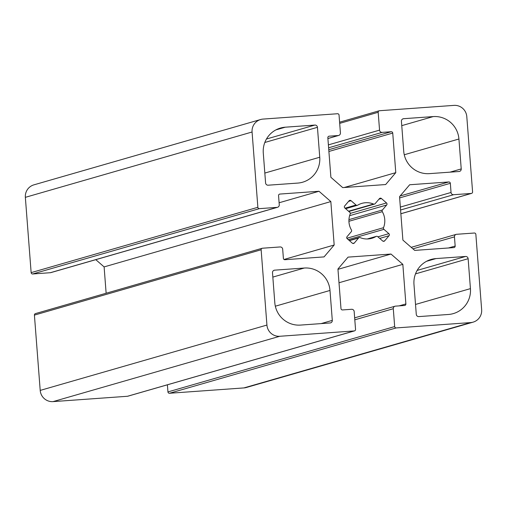 <?xml version="1.0" encoding="UTF-8"?>
<svg xmlns="http://www.w3.org/2000/svg" width="507" height="507" viewBox="0 0 507 507"><rect width="100%" height="100%" fill="white"/><g stroke="black" fill="none" stroke-linecap="round" stroke-linejoin="round"><path stroke-width="0.76" d="M461.224 168.926A2.421 2.389 -106.1 0 1 459.025 171.512L429.442 173.635A24.216 23.905 -106.1 0 1 403.724 151.213L401.424 121.287A2.421 2.389 -106.1 0 1 403.623 118.701L433.206 116.585A24.216 23.905 -106.1 0 1 458.924 139.007L461.224 168.926L450.013 172.158M272.5 272.734A2.421 2.389 -106.1 0 1 274.699 270.155L304.282 268.032A24.216 23.905 -106.1 0 1 329.994 290.454L332.3 320.38A2.421 2.389 -106.1 0 1 330.101 322.959L300.518 325.082A24.216 23.905 -106.1 0 1 274.8 302.66L272.5 272.734M319.746 157.24A24.216 23.905 -106.1 0 1 297.748 183.084L268.159 185.201A2.421 2.389 -106.1 0 1 265.592 182.964L263.285 153.038A24.216 23.905 -106.1 0 1 285.289 127.194L314.872 125.071A2.421 2.389 -106.1 0 1 317.445 127.314L319.746 157.24L264.825 173.064M413.978 284.427A24.216 23.905 -106.1 0 1 435.976 258.583L465.559 256.46A2.421 2.389 -106.1 0 1 468.132 258.703L470.433 288.629A24.216 23.905 -106.1 0 1 448.435 314.473L418.852 316.596A2.421 2.389 -106.1 0 1 416.279 314.353L413.978 284.427M386.676 204.999L382.43 209.987A1.451 1.432 73.9 0 0 382.291 211.666A18.163 17.929 -106.1 0 1 383.52 227.694A1.451 1.432 73.9 0 0 383.919 229.341L388.882 233.664A1.451 1.432 -106.1 0 1 389.04 235.717L384.686 240.831A1.451 1.432 -106.1 0 1 382.658 240.977L377.696 236.649A1.451 1.432 73.9 0 0 376.029 236.496A18.163 17.929 -106.1 0 1 360.185 237.631A1.451 1.432 73.9 0 0 358.563 238.024L354.317 243.011A1.451 1.432 -106.1 0 1 352.295 243.157L347.2 238.715A1.451 1.432 -106.1 0 1 347.048 236.668L351.288 231.68A1.451 1.432 73.9 0 0 351.433 229.994A18.163 17.929 -106.1 0 1 350.198 213.973A1.451 1.432 73.9 0 0 349.798 212.325L344.842 207.997A1.451 1.432 -106.1 0 1 344.684 205.95L349.038 200.835A1.451 1.432 -106.1 0 1 351.059 200.69L356.022 205.018A1.451 1.432 73.9 0 0 357.689 205.17A18.163 17.929 -106.1 0 1 373.532 204.036A1.451 1.432 73.9 0 0 375.161 203.643L379.407 198.655A1.451 1.432 -106.1 0 1 381.429 198.51L386.518 202.952A1.451 1.432 -106.1 0 1 386.676 204.999L349.621 215.678M474.311 233.024L456.661 234.291A2.421 2.389 73.9 0 0 454.456 236.877L455.166 246.047A1.451 1.432 -106.1 0 1 453.841 247.593L414.72 250.401L402.888 240.09L399.548 196.646L409.669 184.757L448.79 181.956A1.451 1.432 -106.1 0 1 450.336 183.3L451.04 192.47A2.421 2.389 73.9 0 0 453.613 194.713L471.269 193.446A1.451 1.432 73.9 0 0 472.587 191.893L466.795 116.597A12.111 11.953 73.9 0 0 453.936 105.386L379.502 110.729A1.451 1.432 73.9 0 0 378.178 112.281L379.553 130.134A2.421 2.389 73.9 0 0 382.126 132.378L391.195 131.731A1.451 1.432 -106.1 0 1 392.735 133.075L395.783 172.653L385.662 184.542L342.713 187.622L330.887 177.304L327.839 137.727A1.451 1.432 -106.1 0 1 329.163 136.18L338.226 135.527A2.421 2.389 73.9 0 0 340.425 132.942L339.05 115.083A1.451 1.432 73.9 0 0 337.51 113.739L263.076 119.082A12.111 11.953 73.9 0 0 252.074 132.004L257.867 207.293A1.451 1.432 73.9 0 0 259.407 208.643L277.063 207.376A2.421 2.389 73.9 0 0 279.262 204.79L278.558 195.62A1.451 1.432 -106.1 0 1 279.877 194.067L319.004 191.266L330.837 201.577L334.176 245.014L324.055 256.903L284.928 259.711A1.451 1.432 -106.1 0 1 283.388 258.367L282.684 249.197A2.421 2.389 73.9 0 0 280.111 246.953L262.455 248.221A1.451 1.432 73.9 0 0 261.137 249.774L266.929 325.063A12.111 11.953 73.9 0 0 279.788 336.274L354.222 330.938A1.451 1.432 73.9 0 0 355.54 329.385L354.171 311.526A2.421 2.389 73.9 0 0 351.598 309.289L342.529 309.935A1.451 1.432 -106.1 0 1 340.989 308.592L337.941 269.014L348.062 257.125L391.005 254.045L402.837 264.356L405.879 303.934A1.451 1.432 -106.1 0 1 404.561 305.487L395.498 306.139A2.421 2.389 73.9 0 0 393.293 308.719L394.668 326.578A1.451 1.432 73.9 0 0 396.214 327.928L470.648 322.585A12.111 11.953 73.9 0 0 481.65 309.663L475.858 234.367A1.451 1.432 73.9 0 0 474.311 233.024M167.399 384.807L167.944 391.917A1.451 1.432 73.9 0 0 169.49 393.261L243.924 387.918A12.111 11.953 73.9 0 0 246.351 387.487L473.075 322.154M338.999 282.754L402.837 264.356M337.966 269.331L391.005 254.045M35.731 313.554A1.451 1.432 73.9 0 0 34.413 315.107L40.205 390.403A12.111 11.953 73.9 0 0 53.064 401.614L127.498 396.271A1.451 1.432 73.9 0 0 127.789 396.221L354.513 330.887M284.028 259.47L334.176 245.014M95.798 259.666L104.112 266.91L106.134 293.236M104.112 266.91L330.837 201.577M279.11 202.762L319.004 191.266M260.649 119.513L33.925 184.846A12.111 11.953 73.9 0 0 25.35 197.337L31.142 272.633A1.451 1.432 73.9 0 0 32.689 273.976L50.339 272.709A2.421 2.389 73.9 0 0 50.827 272.627L277.551 207.287M344.209 187.514L395.783 172.653M404.263 154.755L458.924 139.007M401.759 125.647L433.206 116.585M402.685 118.974L403.623 118.701M273.755 270.421L274.699 270.155M321.089 323.605L332.3 320.38M275.333 306.203L329.994 290.454M272.836 277.095L304.282 268.032M264.812 142.48L317.445 127.314M266.46 139.019L314.872 125.071M275.878 129.906L285.289 127.194M426.564 261.295L435.976 258.583M415.518 304.454L470.433 288.629M415.499 273.869L468.132 258.703M417.147 270.415L465.559 256.46M348.943 219.632L382.43 209.987M350.305 213.384L386.518 202.952M378.913 199.238L381.429 198.51M348.55 211.235L373.532 204.036M345.045 208.181L356.022 205.018M348.543 201.412L351.059 200.69M352.809 243.442L354.317 243.011M349.431 240.654L358.563 238.024M367.429 238.974L376.029 236.496M383.178 241.269L384.686 240.831M379.711 238.404L389.04 235.717M377.905 236.832L388.882 233.664M348.246 239.621L383.919 229.341M346.851 238.265L383.52 227.694M348.924 221.286L382.291 211.666M243.924 387.918L470.648 322.585M169.49 393.261L396.214 327.928M167.944 391.917L394.668 326.578M354.805 319.816L393.293 308.719M399.155 305.873L405.879 303.934M127.498 396.271L354.222 330.938M53.064 401.614L279.788 336.274M40.205 390.403L266.929 325.063M34.413 315.107L261.137 249.774M279.313 194.232L279.877 194.067M50.339 272.709L277.063 207.376M32.689 273.976L259.407 208.643M31.142 272.633L257.867 207.293M25.35 197.337L252.074 132.004M327.902 138.506L338.226 135.527M328.599 136.339L329.163 136.18M328.897 151.473L392.735 133.075M328.764 149.717L391.195 131.731M328.618 147.797L382.126 132.378M328.39 144.882L379.553 130.134M339.69 123.372L378.178 112.281M400.86 213.732L471.269 193.446M400.574 209.999L453.613 194.713M400.346 207.078L451.04 192.47M399.643 197.907L450.336 183.3M400.112 195.981L448.79 181.956M448.435 247.986L455.166 246.047M412.926 248.842L454.456 236.877M348.829 211.476L374.47 204.087M345.635 208.694L357.359 205.316M349.215 240.47L359.254 237.58M367.252 238.974L376.365 236.351M354.653 317.851L395.01 306.222M35.439 313.605L262.163 248.272M327.902 138.557L338.714 135.439M339.601 122.193L379.211 110.78M400.866 213.764L471.561 193.395M411.202 247.334L456.173 234.373"/></g></svg>

